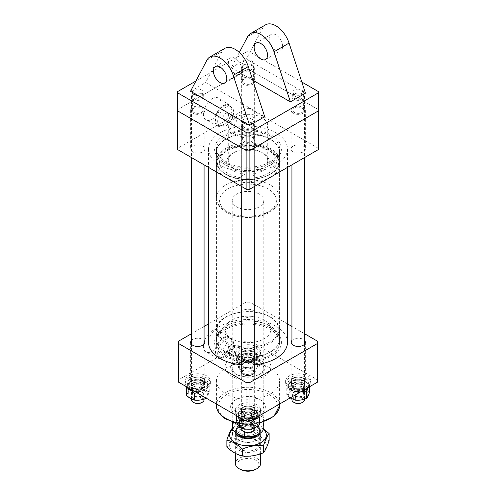 <?xml version="1.0" encoding="UTF-8"?>
<svg xmlns="http://www.w3.org/2000/svg" width="496" height="496" viewBox="0 0 496 496"><rect width="100%" height="100%" fill="white"/><g stroke="black" fill="none" stroke-linecap="round" stroke-linejoin="round"><path stroke-width="0.37" stroke-dasharray="2.48 1.86" d="M261.956 152.489L263.072 153.134A21.316 12.307 0 0 0 232.928 153.134A21.316 12.307 0 0 0 232.928 170.537A21.316 12.307 0 0 0 263.072 170.537A21.316 12.307 0 0 0 263.072 153.134L261.956 152.489A19.741 11.396 180 0 1 267.741 160.549A19.741 11.396 180 0 1 255.552 171.077A19.741 11.396 180 0 1 234.044 168.603A19.741 11.396 180 0 1 228.259 160.549A19.741 11.396 180 0 1 234.044 152.489A19.741 11.396 180 0 1 261.956 152.489M293.223 151.844A7.105 4.104 180 0 1 291.14 148.943A7.105 4.104 180 0 1 295.523 145.154A7.105 4.104 180 0 1 303.267 146.041A7.105 4.104 180 0 1 305.35 148.943A7.105 4.104 180 0 1 300.967 152.731A7.105 4.104 180 0 1 293.223 151.844M293.223 113.169A7.105 4.104 180 0 1 291.14 110.267A7.105 4.104 180 0 1 295.523 106.473A7.105 4.104 180 0 1 303.267 107.365A7.105 4.104 180 0 1 305.35 110.267A7.105 4.104 180 0 1 300.967 114.055A7.105 4.104 180 0 1 293.223 113.169M242.978 122.834A7.105 4.104 180 0 1 240.895 119.933A7.105 4.104 180 0 1 245.278 116.145A7.105 4.104 180 0 1 253.022 117.031A7.105 4.104 180 0 1 255.105 119.933A7.105 4.104 180 0 1 250.722 123.727A7.105 4.104 180 0 1 242.978 122.834M242.978 84.159A7.105 4.104 180 0 1 240.895 81.257A7.105 4.104 180 0 1 245.278 77.469A7.105 4.104 180 0 1 253.022 78.356A7.105 4.104 180 0 1 255.105 81.257A7.105 4.104 180 0 1 250.722 85.045A7.105 4.104 180 0 1 242.978 84.159M192.733 151.844A7.105 4.104 180 0 1 190.65 148.943A7.105 4.104 180 0 1 195.033 145.154A7.105 4.104 180 0 1 202.777 146.041A7.105 4.104 180 0 1 204.86 148.943A7.105 4.104 180 0 1 200.477 152.731A7.105 4.104 180 0 1 192.733 151.844M192.733 113.169A7.105 4.104 180 0 1 190.65 110.267A7.105 4.104 180 0 1 195.033 106.473A7.105 4.104 180 0 1 202.777 107.365A7.105 4.104 180 0 1 204.86 110.267A7.105 4.104 180 0 1 200.477 114.055A7.105 4.104 180 0 1 192.733 113.169M242.978 180.854A7.105 4.104 180 0 1 240.895 177.952A7.105 4.104 180 0 1 245.278 174.164A7.105 4.104 180 0 1 253.022 175.051A7.105 4.104 180 0 1 255.105 177.952A7.105 4.104 180 0 1 250.722 181.741A7.105 4.104 180 0 1 242.978 180.854M242.978 142.172A7.105 4.104 180 0 1 240.895 139.271A7.105 4.104 180 0 1 245.278 135.482A7.105 4.104 180 0 1 253.022 136.375A7.105 4.104 180 0 1 255.105 139.271A7.105 4.104 180 0 1 250.722 143.065A7.105 4.104 180 0 1 242.978 142.172M225.668 119.933A3.949 2.282 120 0 0 228.247 116.455A3.949 2.282 120 0 0 227.645 113.293A3.949 2.282 120 0 0 225.668 113.491A3.949 2.282 120 0 0 223.088 116.969A3.949 2.282 120 0 0 223.696 120.131A3.949 2.282 120 0 0 225.668 119.933M234.044 118.321L236.158 118.209L236.865 121.433L234.044 124.769L232.209 125.048L231.706 121.942L234.044 118.321M234.044 133.796A19.741 11.396 180 0 1 228.259 125.736A19.741 11.396 180 0 1 240.448 115.208A19.741 11.396 180 0 1 261.956 117.676A19.741 11.396 180 0 1 267.741 125.736A19.741 11.396 180 0 1 255.552 136.264A19.741 11.396 180 0 1 234.044 133.796M270.332 136.053A31.583 18.234 180 0 1 279.583 148.943A31.583 18.234 180 0 1 260.084 165.788A31.583 18.234 180 0 1 225.668 161.839A31.583 18.234 180 0 1 216.417 148.943A31.583 18.234 180 0 1 235.916 132.097A31.583 18.234 180 0 1 270.332 136.053M212.269 98.723A12.561 7.248 -60 0 1 218.68 98.177A12.561 7.248 -60 0 1 220.441 108.283A12.561 7.248 -60 0 1 212.269 119.232A12.561 7.248 -60 0 1 206.125 119.927A12.561 7.248 -60 0 1 204.03 109.907A12.561 7.248 -60 0 1 212.269 98.723M223.436 105.555A12.084 6.975 -60 0 1 229.605 105.034A12.084 6.975 -60 0 1 231.297 114.756A12.084 6.975 -60 0 1 223.436 125.29A12.084 6.975 -60 0 1 217.521 125.959A12.084 6.975 -60 0 1 215.506 116.318A12.084 6.975 -60 0 1 223.436 105.555M223.436 106.218A11.272 6.51 -60 0 1 229.071 105.66A11.272 6.51 -60 0 1 230.801 114.694A11.272 6.51 -60 0 1 223.436 124.626A11.272 6.51 -60 0 1 217.8 125.184A11.272 6.51 -60 0 1 216.076 116.151A11.272 6.51 -60 0 1 223.436 106.218M225.668 107.508A11.272 6.51 -60 0 1 231.303 106.95A11.272 6.51 -60 0 1 233.033 115.983A11.272 6.51 -60 0 1 225.668 125.916A11.272 6.51 -60 0 1 220.032 126.474A11.272 6.51 -60 0 1 218.308 117.44A11.272 6.51 -60 0 1 225.668 107.508M177.655 149.587L177.655 91.568M318.345 91.568L318.345 110.912L318.345 109.622L249.116 69.651L246.884 69.651L246.884 108.333L177.655 148.298M246.884 108.333L249.116 108.333L249.116 51.603L246.884 51.603L195.932 81.022M246.884 51.603L246.884 69.651L249.116 69.651L318.345 109.622L318.345 148.298L249.116 108.333M318.345 148.298L318.345 149.587M246.884 69.651L177.655 109.622L246.884 69.651M226.405 163.668A33.424 19.294 180 0 1 216.448 155.304A33.424 19.294 180 0 1 229.071 133.04A33.424 19.294 180 0 1 269.595 134.218A33.424 19.294 180 0 1 279.552 155.304A33.424 19.294 180 0 1 226.405 163.668M269.595 327.608A33.424 19.294 0 0 0 216.448 335.972A33.424 19.294 0 0 0 226.405 357.064A33.424 19.294 0 0 0 266.929 358.236A33.424 19.294 0 0 0 279.552 335.972A33.424 19.294 0 0 0 269.595 327.608M222.493 166.34A39.475 22.791 0 0 0 264.604 169.62A39.475 22.791 0 0 0 287.475 148.943A39.475 22.791 0 0 0 273.507 131.545A39.475 22.791 0 0 0 231.396 128.266A39.475 22.791 0 0 0 208.525 148.943A39.475 22.791 0 0 0 222.493 166.34M241.682 364.833A39.475 22.791 0 0 0 254.318 364.833M287.475 342.339A39.475 22.791 0 0 0 273.507 324.942A39.475 22.791 0 0 0 231.396 321.662A39.475 22.791 0 0 0 208.525 342.339M236.834 374.567L235.718 373.922A17.372 10.025 180 0 1 235.718 359.743A17.372 10.025 180 0 1 260.282 359.743A17.372 10.025 180 0 1 260.282 373.922A17.372 10.025 180 0 1 235.718 373.922L236.834 374.567A15.791 9.114 0 0 0 259.166 374.567A15.791 9.114 0 0 0 263.791 368.125A15.791 9.114 0 0 0 259.166 361.677A15.791 9.114 0 0 0 241.955 359.699A15.791 9.114 0 0 0 232.209 368.125A15.791 9.114 0 0 0 236.834 374.567M259.166 399.063L260.282 399.708A17.372 10.025 0 0 0 235.718 399.708A17.372 10.025 0 0 0 235.718 413.893A17.372 10.025 0 0 0 260.282 413.893A17.372 10.025 0 0 0 260.282 399.708L259.166 399.063A15.791 9.114 180 0 1 263.791 405.511A15.791 9.114 180 0 1 254.045 413.937A15.791 9.114 180 0 1 236.834 411.959A15.791 9.114 180 0 1 232.209 405.511A15.791 9.114 180 0 1 236.834 399.063A15.791 9.114 180 0 1 259.166 399.063M225.668 352.005A3.949 2.282 120 0 0 228.247 348.527A3.949 2.282 120 0 0 227.645 345.365A3.949 2.282 120 0 0 225.668 345.557A3.949 2.282 120 0 0 223.088 349.041A3.949 2.282 120 0 0 223.696 352.203A3.949 2.282 120 0 0 225.668 352.005M231.812 349.103L233.907 348.979L234.596 352.191L231.812 355.551L229.958 355.818L229.437 352.706L231.812 349.103M264.188 320.094A22.897 13.218 0 0 0 239.239 317.229A22.897 13.218 0 0 0 225.103 329.443A22.897 13.218 0 0 0 231.812 338.793A22.897 13.218 0 0 0 256.761 341.657A22.897 13.218 0 0 0 270.897 329.443A22.897 13.218 0 0 0 264.188 320.094M264.188 357.486A22.897 13.218 0 0 0 239.239 354.621A22.897 13.218 0 0 0 225.103 366.835A22.897 13.218 0 0 0 231.812 376.179A22.897 13.218 0 0 0 256.761 379.043A22.897 13.218 0 0 0 270.897 366.835A22.897 13.218 0 0 0 264.188 357.486M225.668 355.229A31.583 18.234 0 0 0 260.084 359.178A31.583 18.234 0 0 0 279.583 342.339A31.583 18.234 0 0 0 270.332 329.443A31.583 18.234 0 0 0 235.916 325.494A31.583 18.234 0 0 0 216.417 342.339A31.583 18.234 0 0 0 225.668 355.229M270.332 368.125A31.583 18.234 180 0 1 279.583 381.015A31.583 18.234 180 0 1 260.084 397.86A31.583 18.234 180 0 1 225.668 393.905A31.583 18.234 180 0 1 216.417 381.015A31.583 18.234 180 0 1 235.916 364.169A31.583 18.234 180 0 1 270.332 368.125M293.223 383.916A7.105 4.104 180 0 1 291.14 381.015A7.105 4.104 180 0 1 295.523 377.227A7.105 4.104 180 0 1 303.267 378.113A7.105 4.104 180 0 1 305.35 381.015A7.105 4.104 180 0 1 300.967 384.803A7.105 4.104 180 0 1 293.223 383.916M291.927 340.454A7.105 4.104 180 0 1 303.267 339.438A7.105 4.104 180 0 1 304.563 340.454M242.978 354.907A7.105 4.104 180 0 1 240.895 352.005A7.105 4.104 180 0 1 245.278 348.217A7.105 4.104 180 0 1 253.022 349.103A7.105 4.104 180 0 1 255.105 352.005A7.105 4.104 180 0 1 250.722 355.799A7.105 4.104 180 0 1 242.978 354.907M242.978 316.231A7.105 4.104 180 0 1 240.895 313.329A7.105 4.104 180 0 1 245.278 309.535A7.105 4.104 180 0 1 253.022 310.428A7.105 4.104 180 0 1 255.105 313.329A7.105 4.104 180 0 1 250.722 317.118A7.105 4.104 180 0 1 242.978 316.231M192.733 383.916A7.105 4.104 180 0 1 190.65 381.015A7.105 4.104 180 0 1 195.033 377.227A7.105 4.104 180 0 1 202.777 378.113A7.105 4.104 180 0 1 204.86 381.015A7.105 4.104 180 0 1 200.477 384.803A7.105 4.104 180 0 1 192.733 383.916M191.437 340.454A7.105 4.104 180 0 1 202.777 339.438A7.105 4.104 180 0 1 204.073 340.454M242.978 412.926A7.105 4.104 180 0 1 240.895 410.025A7.105 4.104 180 0 1 245.278 406.23A7.105 4.104 180 0 1 253.022 407.123A7.105 4.104 180 0 1 255.105 410.025A7.105 4.104 180 0 1 250.722 413.813A7.105 4.104 180 0 1 242.978 412.926M241.682 369.464A7.105 4.104 180 0 1 253.022 368.441A7.105 4.104 180 0 1 254.318 369.464M212.269 330.795A12.561 7.248 -60 0 1 218.68 330.249A12.561 7.248 -60 0 1 220.441 340.355A12.561 7.248 -60 0 1 212.269 351.298A12.561 7.248 -60 0 1 206.125 351.999A12.561 7.248 -60 0 1 204.03 341.98A12.561 7.248 -60 0 1 212.269 330.795M223.436 337.627A12.084 6.975 -60 0 1 229.605 337.106A12.084 6.975 -60 0 1 231.297 346.828A12.084 6.975 -60 0 1 223.436 357.362A12.084 6.975 -60 0 1 217.521 358.031A12.084 6.975 -60 0 1 215.506 348.39A12.084 6.975 -60 0 1 223.436 337.627M223.436 338.291A11.272 6.51 -60 0 1 229.071 337.733A11.272 6.51 -60 0 1 230.801 346.766A11.272 6.51 -60 0 1 223.436 356.698A11.272 6.51 -60 0 1 217.8 357.256A11.272 6.51 -60 0 1 216.076 348.223A11.272 6.51 -60 0 1 223.436 338.291M225.668 339.58A11.272 6.51 -60 0 1 231.303 339.022A11.272 6.51 -60 0 1 233.033 348.056A11.272 6.51 -60 0 1 225.668 357.988A11.272 6.51 -60 0 1 220.032 358.546A11.272 6.51 -60 0 1 218.308 349.513A11.272 6.51 -60 0 1 225.668 339.58M304.563 333.734L291.927 326.442M287.475 323.869L250.009 302.238A69.477 40.114 0 0 0 245.991 302.238L208.525 323.869M204.073 326.442L191.437 333.734M317.477 381.015A69.477 40.114 180 0 0 317.446 379.855L250.009 340.919A69.477 40.114 180 0 0 245.991 340.919L178.554 379.855A69.477 40.114 180 0 0 178.523 381.015M317.446 379.855L317.446 341.174M250.009 302.238L250.009 340.919M245.991 340.919L245.991 302.238M178.554 341.174L178.554 379.855M240.182 469.334A11.055 6.38 180 0 1 240.182 460.307A11.055 6.38 180 0 1 255.818 460.307A11.055 6.38 180 0 1 255.818 469.334M260.629 463.531A12.629 7.291 -0 0 0 256.934 458.372A12.629 7.291 -0 0 0 243.164 456.791A12.629 7.291 -0 0 0 235.371 463.531M235.538 432.481A12.629 7.291 180 0 1 235.371 431.297A12.629 7.291 180 0 1 243.164 424.557A12.629 7.291 180 0 1 256.934 426.138A12.629 7.291 180 0 1 260.629 431.297A12.629 7.291 180 0 1 260.183 433.231M239.903 433.392A11.445 6.609 180 0 1 236.555 428.718A11.445 6.609 180 0 1 243.617 422.611A11.445 6.609 180 0 1 256.097 424.043A11.445 6.609 180 0 1 259.445 428.718A11.445 6.609 180 0 1 252.383 434.825A11.445 6.609 180 0 1 239.903 433.392M237.156 433.417A11.445 6.609 180 0 1 236.555 431.297A11.445 6.609 180 0 1 243.617 425.19A11.445 6.609 180 0 1 256.097 426.622A11.445 6.609 180 0 1 259.445 431.297A11.445 6.609 180 0 1 257.926 434.589M232.63 421.78L233.678 422.381L232.63 422.053M259.166 194.066A15.791 9.114 -0 0 0 241.955 192.095A15.791 9.114 -0 0 0 232.209 200.514A15.791 9.114 -0 0 0 236.834 206.962A15.791 9.114 -0 0 0 254.045 208.94A15.791 9.114 -0 0 0 263.791 200.514A15.791 9.114 -0 0 0 259.166 194.066M235.209 432.289A14.21 8.203 180 0 1 237.95 422.914A14.21 8.203 180 0 1 254.188 421.333L251.608 418.556L251.608 410.818C254.516 409.95 257.04 410.111 259.166 411.314C261.268 412.554 262.669 414.656 263.37 417.607L263.37 425.345L260.791 425.146A14.21 8.203 180 0 1 258.05 434.521M251.608 418.556A15.791 9.114 -0 0 0 234.397 422.797A15.791 9.114 -0 0 0 232.209 427.428M244.392 428.569L238.161 424.973L244.392 428.569L244.392 431.78M263.791 427.428A15.791 9.114 -0 0 0 263.37 425.345M254.188 421.333L260.791 425.146M263.37 417.607L251.608 410.818M235.817 437.05A12.611 7.285 180 0 1 244.733 428.129A12.611 7.285 180 0 1 260.183 433.281A12.611 7.285 180 0 1 251.267 442.196A12.611 7.285 180 0 1 235.817 437.05M258.962 434.062A11.352 6.553 0 0 0 246.518 429.263A11.352 6.553 0 0 0 236.648 435.761A11.352 6.553 0 0 0 237.038 437.453A11.352 6.553 0 0 0 249.482 442.258A11.352 6.553 0 0 0 259.352 435.761A11.352 6.553 0 0 0 258.962 434.062M259.668 443.672A12.078 6.975 0 0 0 259.03 442.63A12.078 6.975 0 0 0 248 438.507A12.078 6.975 0 0 0 236.97 442.63A12.078 6.975 0 0 0 236.332 447.287A12.078 6.975 0 0 0 251.125 452.216A12.078 6.975 0 0 0 259.668 443.672M237.038 446.146A11.352 6.553 180 0 1 236.648 444.447A11.352 6.553 180 0 1 237.64 441.775A11.352 6.553 180 0 1 248 437.894A11.352 6.553 180 0 1 258.36 441.775A11.352 6.553 180 0 1 258.962 442.754A11.352 6.553 180 0 1 259.352 444.447A11.352 6.553 180 0 1 249.482 450.945A11.352 6.553 180 0 1 237.038 446.146M265.732 442.736A18.358 10.596 180 0 1 252.749 455.719A18.358 10.596 180 0 1 230.268 448.223A18.358 10.596 180 0 1 243.251 435.24A18.358 10.596 180 0 1 265.732 442.736M226.864 447.088C228.749 444.844 230.634 440.777 232.531 434.887C239.556 435.612 246.599 434.527 253.661 431.619L253.661 424.626C246.599 423.9 239.556 424.991 232.531 427.893L232.271 428.222M232.531 434.887L232.531 427.893M263.537 429.059L253.661 424.626M253.661 431.619C258.807 436.399 263.965 439.382 269.136 440.547M232.587 429.412A18.358 10.596 180 0 1 263.413 429.412M253.338 66.253A5.524 3.193 0 0 0 251.906 64.815A5.524 3.193 0 0 0 244.094 64.815A5.524 3.193 0 0 0 242.662 67.896A5.524 3.193 0 0 0 249.42 70.159A5.524 3.193 0 0 0 253.338 66.253M241.899 68.659A6.318 3.646 180 0 1 241.682 67.716A6.318 3.646 180 0 1 243.536 65.137A6.318 3.646 180 0 1 252.464 65.137A6.318 3.646 180 0 1 254.101 66.78A6.318 3.646 180 0 1 254.318 67.716A6.318 3.646 180 0 1 248.818 71.337A6.318 3.646 180 0 1 241.899 68.659M242.662 372.167A5.524 3.193 180 0 1 246.58 368.261A5.524 3.193 180 0 1 253.338 370.524A5.524 3.193 180 0 1 251.906 373.6A5.524 3.193 180 0 1 244.094 373.6A5.524 3.193 180 0 1 242.662 372.167M254.101 369.762A6.318 3.646 0 0 0 247.182 367.083A6.318 3.646 0 0 0 241.682 370.698A6.318 3.646 0 0 0 241.899 371.64A6.318 3.646 0 0 0 243.536 373.277A6.318 3.646 0 0 0 252.464 373.277A6.318 3.646 0 0 0 254.318 370.698A6.318 3.646 0 0 0 254.101 369.762M254.2 350.647A6.634 3.832 0 0 0 246.803 348.242A6.634 3.832 0 0 0 241.366 352.005A6.634 3.832 0 0 0 241.8 353.363A6.634 3.832 0 0 0 249.197 355.775A6.634 3.832 0 0 0 254.634 352.005A6.634 3.832 0 0 0 254.2 350.647M254.2 352.712A6.634 3.832 0 0 0 246.803 350.3A6.634 3.832 0 0 0 241.366 354.07A6.634 3.832 0 0 0 241.8 355.427A6.634 3.832 0 0 0 249.197 357.833A6.634 3.832 0 0 0 254.634 354.07A6.634 3.832 0 0 0 254.2 352.712M236.189 356.655A12.629 7.291 0 0 0 250.275 361.243A12.629 7.291 0 0 0 260.629 354.07A12.629 7.291 0 0 0 259.811 351.484A12.629 7.291 0 0 0 245.725 346.896A12.629 7.291 0 0 0 235.371 354.07A12.629 7.291 0 0 0 236.189 356.655M236.189 354.59A12.629 7.291 0 0 0 250.275 359.178A12.629 7.291 0 0 0 260.629 352.005A12.629 7.291 0 0 0 259.811 349.42A12.629 7.291 0 0 0 245.725 344.832A12.629 7.291 0 0 0 235.371 352.005A12.629 7.291 0 0 0 236.189 354.59M255.056 358.298L256.308 360.164A10.168 5.871 0 0 0 258.168 356.779L258.168 354.07A10.168 5.871 0 0 1 255.056 358.298L252.755 356.922A6.851 3.956 0 0 0 254.851 354.07A6.851 3.956 0 0 0 252.935 351.323A6.851 3.956 0 0 0 245.439 350.399A6.851 3.956 0 0 0 241.149 354.07A6.851 3.956 0 0 0 243.065 356.816A6.851 3.956 0 0 0 251.187 357.573L252.755 359.625A6.851 3.956 0 0 1 243.065 359.519A6.851 3.956 0 0 1 241.149 356.779L241.149 354.07M256.308 360.164L253.946 358.744A6.851 3.956 0 0 0 254.851 356.779A6.851 3.956 0 0 0 252.935 354.032A6.851 3.956 0 0 0 245.439 353.109A6.851 3.956 0 0 0 241.149 356.779M258.168 356.779A10.168 5.871 0 0 0 255.322 352.706A10.168 5.871 0 0 0 244.199 351.329A10.168 5.871 0 0 0 237.832 356.779A10.168 5.871 0 0 0 240.678 360.852A10.168 5.871 0 0 0 255.056 361.007L253.549 358.986L251.187 357.573M258.168 354.07A10.168 5.871 0 0 0 255.322 349.996A10.168 5.871 0 0 0 244.199 348.626A10.168 5.871 0 0 0 237.832 354.07A10.168 5.871 0 0 0 240.678 358.143A10.168 5.871 0 0 0 253.549 358.986M255.056 361.007L252.755 359.625M252.755 356.922L253.946 358.744M243.536 359.358A6.318 3.646 180 0 1 243.536 354.2A6.318 3.646 180 0 1 252.464 354.2A6.318 3.646 180 0 1 252.464 359.358A6.318 3.646 180 0 1 243.536 359.358M251.714 355.136A5.245 3.032 0 0 0 245.991 354.479A5.245 3.032 0 0 0 242.755 357.281A5.245 3.032 0 0 0 244.286 359.42A5.245 3.032 0 0 0 250.009 360.077A5.245 3.032 0 0 0 253.245 357.281A5.245 3.032 0 0 0 251.714 355.136M252.148 363.153A5.865 3.385 0 0 0 242.643 364.163A5.865 3.385 0 0 0 243.852 367.939A5.865 3.385 0 0 0 251.323 368.33A5.865 3.385 0 0 0 253.357 364.163A5.865 3.385 0 0 0 252.148 363.153M244.286 366.817A5.245 3.032 180 0 1 242.755 364.672A5.245 3.032 180 0 1 243.207 363.432A5.245 3.032 180 0 1 251.714 362.526A5.245 3.032 180 0 1 252.793 363.432A5.245 3.032 180 0 1 253.245 364.672A5.245 3.032 180 0 1 250.009 367.468A5.245 3.032 180 0 1 244.286 366.817M254.839 352.83A9.672 5.586 180 0 1 254.839 360.722A9.672 5.586 180 0 1 241.161 360.722A9.672 5.586 180 0 1 241.161 352.83A9.672 5.586 180 0 1 254.839 352.83M239.618 362.644C243.424 362.247 247.244 362.836 251.069 364.411C253.853 361.82 256.649 360.208 259.445 359.575C258.428 356.395 257.405 354.194 256.382 352.966C252.576 351.391 248.756 350.802 244.931 351.193C242.129 351.831 239.339 353.443 236.555 356.035C237.572 357.25 238.595 359.451 239.618 362.644L239.618 369.353C238.601 368.137 237.578 365.936 236.555 362.743L236.555 356.035M254.839 361.596A9.672 5.586 180 0 1 254.839 369.495A9.672 5.586 180 0 1 241.161 369.495A9.672 5.586 180 0 1 241.161 361.596A9.672 5.586 180 0 1 254.839 361.596M236.555 362.743C239.339 362.117 242.129 360.505 244.931 357.907C248.738 359.476 252.557 360.071 256.382 359.681C257.399 362.861 258.422 365.062 259.445 366.29C256.649 368.888 253.853 370.5 251.069 371.126C247.262 371.523 243.443 370.927 239.618 369.353M244.931 357.907L244.931 351.193M256.382 359.681L256.382 352.966M259.445 366.29L259.445 359.575M251.069 371.126L251.069 364.411M235.16 58.373A9.474 5.468 -120 0 0 230.423 57.902A9.474 5.468 -120 0 0 228.972 65.491A9.474 5.468 -120 0 0 235.16 73.842A9.474 5.468 -120 0 0 239.897 74.313A9.474 5.468 -120 0 0 241.347 66.718A9.474 5.468 -120 0 0 235.16 58.373M224.899 48.329A20.528 11.854 -120 0 0 222.003 51.429L205.604 82.565L264.715 116.69M247.783 124.322A5.369 3.1 0 0 0 253.369 121.222A5.369 3.1 0 0 0 251.794 119.034A5.369 3.1 0 0 0 245.948 118.358A5.369 3.1 0 0 0 242.631 121.222A5.369 3.1 0 0 0 242.637 121.346M244.206 141.465A5.369 3.1 180 0 1 242.631 139.271A5.369 3.1 180 0 1 245.948 136.412A5.369 3.1 180 0 1 251.794 137.082A5.369 3.1 180 0 1 253.369 139.271A5.369 3.1 180 0 1 250.052 142.135A5.369 3.1 180 0 1 244.206 141.465M239.332 52.464L231.285 67.741L246.363 59.036L253.363 63.079A5.369 3.1 0 0 0 251.794 61.014A5.369 3.1 0 0 0 248.217 60.109A5.369 3.1 0 0 0 242.631 63.209A5.369 3.1 0 0 0 244.206 65.398A5.369 3.1 0 0 0 250.052 66.067A5.369 3.1 0 0 0 253.369 63.209A5.369 3.1 0 0 0 253.363 63.079L298.462 89.119A5.369 3.1 0 0 0 292.876 92.213A5.369 3.1 0 0 0 294.45 94.407A5.369 3.1 0 0 0 300.297 95.077A5.369 3.1 0 0 0 303.614 92.213A5.369 3.1 0 0 0 303.608 92.089A5.369 3.1 0 0 0 302.039 90.024A5.369 3.1 0 0 0 298.462 89.119L305.468 93.161M294.45 112.456A5.369 3.1 180 0 1 292.876 110.267A5.369 3.1 180 0 1 296.193 107.403A5.369 3.1 180 0 1 302.039 108.072A5.369 3.1 180 0 1 303.614 110.267A5.369 3.1 180 0 1 300.297 113.131A5.369 3.1 180 0 1 294.45 112.456M244.206 83.446A5.369 3.1 180 0 1 242.631 81.257A5.369 3.1 180 0 1 245.948 78.393A5.369 3.1 180 0 1 251.794 79.062A5.369 3.1 180 0 1 253.369 81.257A5.369 3.1 180 0 1 250.052 84.122A5.369 3.1 180 0 1 244.206 83.446M197.538 95.313A5.369 3.1 0 0 0 203.124 92.213A5.369 3.1 0 0 0 201.55 90.024A5.369 3.1 0 0 0 195.703 89.348A5.369 3.1 0 0 0 192.386 92.213A5.369 3.1 0 0 0 192.392 92.343M193.961 112.456A5.369 3.1 180 0 1 192.386 110.267A5.369 3.1 180 0 1 195.703 107.403A5.369 3.1 180 0 1 201.55 108.072A5.369 3.1 180 0 1 203.124 110.267A5.369 3.1 180 0 1 199.807 113.131A5.369 3.1 180 0 1 193.961 112.456M275.912 34.844A9.474 5.468 -120 0 0 271.176 34.373A9.474 5.468 -120 0 0 269.725 41.962A9.474 5.468 -120 0 0 275.912 50.313A9.474 5.468 -120 0 0 280.649 50.784A9.474 5.468 -120 0 0 282.1 43.189A9.474 5.468 -120 0 0 275.912 34.844M265.651 24.8A20.528 11.854 -120 0 0 262.756 27.9L246.363 59.036M301.822 82.032L249.116 51.603M231.285 67.741L252.737 80.123M190.532 91.27L205.604 82.565M299.665 99.169A5.524 3.193 0 0 0 303.583 96.912A5.524 3.193 0 0 0 302.151 93.825A5.524 3.193 0 0 0 296.825 93A5.524 3.193 0 0 0 294.339 93.825A5.524 3.193 0 0 0 293.458 97.675A5.524 3.193 0 0 0 299.665 99.169M296.62 93.205A6.318 3.646 180 0 1 302.709 94.147A6.318 3.646 180 0 1 304.563 96.726A6.318 3.646 180 0 1 299.869 100.254A6.318 3.646 180 0 1 291.927 96.726A6.318 3.646 180 0 1 293.781 94.147A6.318 3.646 180 0 1 296.62 93.205M294.339 402.609A5.524 3.193 180 0 1 292.907 399.528A5.524 3.193 180 0 1 296.825 397.271A5.524 3.193 180 0 1 303.031 398.759A5.524 3.193 180 0 1 302.151 402.609M304.563 399.708A6.318 3.646 0 0 0 296.62 396.186A6.318 3.646 0 0 0 291.927 399.708M242.662 125.91A5.524 3.193 0 0 0 249.42 128.173A5.524 3.193 0 0 0 253.338 124.273A5.524 3.193 0 0 0 251.906 122.834A5.524 3.193 0 0 0 244.094 122.834A5.524 3.193 0 0 0 242.662 125.91M254.101 124.8A6.318 3.646 180 0 1 254.318 125.736A6.318 3.646 180 0 1 248.818 129.351A6.318 3.646 180 0 1 241.899 126.672A6.318 3.646 180 0 1 241.682 125.736A6.318 3.646 180 0 1 243.536 123.157A6.318 3.646 180 0 1 252.464 123.157A6.318 3.646 180 0 1 254.101 124.8M244.094 431.619A5.524 3.193 180 0 1 242.662 430.181A5.524 3.193 180 0 1 246.58 426.281A5.524 3.193 180 0 1 253.338 428.544A5.524 3.193 180 0 1 251.906 431.619M254.318 428.718A6.318 3.646 0 0 0 254.101 427.781A6.318 3.646 0 0 0 247.182 425.103A6.318 3.646 0 0 0 241.682 428.718M196.335 93A5.524 3.193 0 0 0 193.849 93.825A5.524 3.193 0 0 0 192.969 97.675A5.524 3.193 0 0 0 199.175 99.169A5.524 3.193 0 0 0 203.093 96.912A5.524 3.193 0 0 0 201.661 93.825A5.524 3.193 0 0 0 196.335 93M199.38 100.254A6.318 3.646 180 0 1 191.437 96.726A6.318 3.646 180 0 1 193.291 94.147A6.318 3.646 180 0 1 196.131 93.205A6.318 3.646 180 0 1 202.219 94.147A6.318 3.646 180 0 1 204.073 96.726A6.318 3.646 180 0 1 199.38 100.254M193.849 402.609A5.524 3.193 180 0 1 192.417 399.528A5.524 3.193 180 0 1 196.335 397.271A5.524 3.193 180 0 1 202.542 398.759A5.524 3.193 180 0 1 201.661 402.609M204.073 399.708A6.318 3.646 0 0 0 196.131 396.186A6.318 3.646 0 0 0 191.437 399.708M300.595 384.598A6.634 3.832 0 0 0 304.879 381.015A6.634 3.832 0 0 0 295.895 377.431A6.634 3.832 0 0 0 291.611 381.015A6.634 3.832 0 0 0 300.595 384.598M300.595 386.657A6.634 3.832 0 0 0 304.879 383.079A6.634 3.832 0 0 0 295.895 379.496A6.634 3.832 0 0 0 291.611 383.079A6.634 3.832 0 0 0 300.595 386.657M308.475 387.357A12.629 7.291 0 0 0 310.874 383.079A12.629 7.291 0 0 0 293.768 376.259A12.629 7.291 0 0 0 285.615 383.079A12.629 7.291 0 0 0 302.721 389.899A12.629 7.291 0 0 0 305.66 388.982M293.768 374.195A12.629 7.291 0 0 0 285.615 381.015A12.629 7.291 0 0 0 302.721 387.835A12.629 7.291 0 0 0 310.874 381.015A12.629 7.291 0 0 0 293.768 374.195M241.8 411.382A6.634 3.832 0 0 0 249.197 413.788A6.634 3.832 0 0 0 254.634 410.025A6.634 3.832 0 0 0 254.2 408.667A6.634 3.832 0 0 0 246.803 406.255A6.634 3.832 0 0 0 241.366 410.025A6.634 3.832 0 0 0 241.8 411.382M241.8 413.441A6.634 3.832 0 0 0 249.197 415.853A6.634 3.832 0 0 0 254.634 412.089A6.634 3.832 0 0 0 254.2 410.731A6.634 3.832 0 0 0 246.803 408.32A6.634 3.832 0 0 0 241.366 412.089A6.634 3.832 0 0 0 241.8 413.441M258.23 416.367A12.629 7.291 0 0 0 260.629 412.089A12.629 7.291 0 0 0 259.811 409.504A12.629 7.291 0 0 0 245.725 404.91A12.629 7.291 0 0 0 235.371 412.089A12.629 7.291 0 0 0 236.189 414.668A12.629 7.291 0 0 0 237.77 416.367M259.811 407.439A12.629 7.291 0 0 0 245.725 402.851A12.629 7.291 0 0 0 235.371 410.025A12.629 7.291 0 0 0 236.189 412.61A12.629 7.291 0 0 0 250.275 417.198A12.629 7.291 0 0 0 260.629 410.025A12.629 7.291 0 0 0 259.811 407.439M240.585 417.992A12.629 7.291 0 0 0 255.415 417.992M195.405 377.431A6.634 3.832 0 0 0 191.121 381.015A6.634 3.832 0 0 0 200.105 384.598A6.634 3.832 0 0 0 204.389 381.015A6.634 3.832 0 0 0 195.405 377.431M195.405 379.496A6.634 3.832 0 0 0 191.121 383.079A6.634 3.832 0 0 0 200.105 386.657A6.634 3.832 0 0 0 204.389 383.079A6.634 3.832 0 0 0 195.405 379.496M190.34 388.982A12.629 7.291 0 0 0 202.232 389.899A12.629 7.291 0 0 0 210.385 383.079A12.629 7.291 0 0 0 193.279 376.259A12.629 7.291 0 0 0 185.126 383.079A12.629 7.291 0 0 0 187.525 387.357M202.232 387.835A12.629 7.291 0 0 0 210.385 381.015A12.629 7.291 0 0 0 193.279 374.195A12.629 7.291 0 0 0 185.126 381.015A12.629 7.291 0 0 0 202.232 387.835M293.781 383.21A6.318 3.646 180 0 1 302.709 383.21A6.318 3.646 180 0 1 302.709 388.362A6.318 3.646 180 0 1 293.781 388.362A6.318 3.646 180 0 1 293.781 383.21M301.959 388.43A5.245 3.032 0 0 0 303.49 386.291A5.245 3.032 0 0 0 300.254 383.489A5.245 3.032 0 0 0 294.531 384.146A5.245 3.032 0 0 0 293 386.291A5.245 3.032 0 0 0 296.236 389.087A5.245 3.032 0 0 0 301.959 388.43M302.393 396.949A5.865 3.385 0 0 0 303.595 393.173A5.865 3.385 0 0 0 294.097 392.156A5.865 3.385 0 0 0 292.888 393.173A5.865 3.385 0 0 0 294.922 397.339A5.865 3.385 0 0 0 302.393 396.949M294.531 391.536A5.245 3.032 180 0 1 303.037 392.441A5.245 3.032 180 0 1 303.49 393.681A5.245 3.032 180 0 1 301.959 395.82A5.245 3.032 180 0 1 296.236 396.478A5.245 3.032 180 0 1 293 393.681A5.245 3.032 180 0 1 293.452 392.441A5.245 3.032 180 0 1 294.531 391.536M305.083 389.732A9.672 5.586 180 0 1 291.406 389.732A9.672 5.586 180 0 1 291.406 381.839A9.672 5.586 180 0 1 305.083 381.839A9.672 5.586 180 0 1 305.083 389.732M290.141 397.941L286.8 395.293C287.816 394.084 288.839 391.877 289.862 388.684C293.669 389.081 297.488 388.492 301.314 386.917L301.314 380.203C297.507 379.812 293.688 380.401 289.862 381.976C288.846 383.191 287.823 385.392 286.8 388.585C289.583 389.211 292.373 390.823 295.176 393.421L300.762 391.809M305.083 398.499A9.672 5.586 180 0 1 291.406 398.499A9.672 5.586 180 0 1 291.406 390.606A9.672 5.586 180 0 1 305.083 390.606A9.672 5.586 180 0 1 305.083 398.499M289.862 388.684L289.862 381.976M309.69 386.651L309.69 385.045C306.888 382.441 304.098 380.829 301.314 380.203M301.314 386.917C304.098 389.509 306.888 391.121 309.69 391.753M308.159 387.599L309.69 385.045M295.176 395.033L295.176 393.421M286.8 395.293L286.8 388.585M252.464 412.213A6.318 3.646 180 0 1 252.464 417.372A6.318 3.646 180 0 1 243.536 417.372A6.318 3.646 180 0 1 243.536 412.213A6.318 3.646 180 0 1 252.464 412.213M244.286 417.44A5.245 3.032 0 0 0 250.009 418.097A5.245 3.032 0 0 0 253.245 415.295A5.245 3.032 0 0 0 251.714 413.156A5.245 3.032 0 0 0 245.991 412.498A5.245 3.032 0 0 0 242.755 415.295A5.245 3.032 0 0 0 244.286 417.44M243.852 425.952A5.865 3.385 0 0 0 251.323 426.349A5.865 3.385 0 0 0 253.357 422.177A5.865 3.385 0 0 0 252.148 421.166A5.865 3.385 0 0 0 242.643 422.177A5.865 3.385 0 0 0 243.852 425.952M251.714 420.546A5.245 3.032 180 0 1 252.793 421.451A5.245 3.032 180 0 1 253.245 422.691A5.245 3.032 180 0 1 250.009 425.487A5.245 3.032 180 0 1 244.286 424.83A5.245 3.032 180 0 1 242.755 422.691A5.245 3.032 180 0 1 243.207 421.451A5.245 3.032 180 0 1 251.714 420.546M241.161 418.742A9.672 5.586 180 0 1 241.161 410.843A9.672 5.586 180 0 1 254.839 410.843A9.672 5.586 180 0 1 254.839 418.742A9.672 5.586 180 0 1 241.161 418.742M258.9 415.977L256.382 410.986C252.576 409.411 248.756 408.822 244.931 409.212C242.147 409.839 239.351 411.451 236.555 414.048L238.086 416.603M241.161 427.509A9.672 5.586 180 0 1 241.161 419.61A9.672 5.586 180 0 1 254.839 419.61A9.672 5.586 180 0 1 254.839 427.509A9.672 5.586 180 0 1 241.161 427.509M236.555 420.763C239.351 420.131 242.147 418.512 244.931 415.927C248.738 417.496 252.557 418.085 256.382 417.694C257.399 420.875 258.422 423.082 259.445 424.303M256.382 417.694L256.382 410.986M245.483 420.819L247.014 421.123M236.555 415.66L236.555 414.048M244.931 415.927L244.931 409.212M202.219 388.362A6.318 3.646 180 0 1 193.291 388.362A6.318 3.646 180 0 1 193.291 383.21A6.318 3.646 180 0 1 202.219 383.21A6.318 3.646 180 0 1 202.219 388.362M194.041 384.146A5.245 3.032 0 0 0 192.51 386.291A5.245 3.032 0 0 0 195.746 389.087A5.245 3.032 0 0 0 201.469 388.43A5.245 3.032 0 0 0 203 386.291A5.245 3.032 0 0 0 199.764 383.489A5.245 3.032 0 0 0 194.041 384.146M193.607 392.156A5.865 3.385 0 0 0 192.405 393.173A5.865 3.385 0 0 0 194.432 397.339A5.865 3.385 0 0 0 201.903 396.949A5.865 3.385 0 0 0 203.112 393.173A5.865 3.385 0 0 0 193.607 392.156M201.469 395.82A5.245 3.032 180 0 1 195.746 396.478A5.245 3.032 180 0 1 192.51 393.681A5.245 3.032 180 0 1 192.963 392.441A5.245 3.032 180 0 1 194.041 391.536A5.245 3.032 180 0 1 202.548 392.441A5.245 3.032 180 0 1 203 393.681A5.245 3.032 180 0 1 201.469 395.82M190.917 381.839A9.672 5.586 180 0 1 204.594 381.839A9.672 5.586 180 0 1 204.594 389.732A9.672 5.586 180 0 1 190.917 389.732A9.672 5.586 180 0 1 190.917 381.839M196.738 392.677L206.138 391.654C207.154 388.467 208.177 386.266 209.2 385.045C206.417 382.453 203.627 380.841 200.824 380.203C197.017 379.812 193.198 380.401 189.373 381.976L186.856 386.973M190.917 390.606A9.672 5.586 180 0 1 204.594 390.606A9.672 5.586 180 0 1 204.594 398.499A9.672 5.586 180 0 1 190.917 398.499A9.672 5.586 180 0 1 190.917 390.606M186.31 395.293C187.327 394.084 188.35 391.877 189.373 388.684C193.18 389.081 196.999 388.492 200.824 386.917C203.627 389.515 206.417 391.127 209.2 391.753C208.184 394.934 207.161 397.135 206.138 398.362M206.138 398.102L206.138 391.654M189.373 388.684L189.373 381.976M200.824 386.917L200.824 380.203M209.2 391.753L209.2 385.045M307.737 387.891A10.168 5.871 0 0 0 308.413 385.783L308.413 383.079A10.168 5.871 0 0 1 305.3 387.308A10.168 5.871 0 0 1 290.923 387.153L293.31 385.82A6.851 3.956 0 0 0 303 385.925A6.851 3.956 0 0 0 305.096 383.079A6.851 3.956 0 0 0 300.929 379.434A6.851 3.956 0 0 0 293.489 380.227A6.851 3.956 0 0 0 291.394 383.079A6.851 3.956 0 0 0 292.175 384.915L293.31 388.529A6.851 3.956 0 0 1 291.394 385.783L291.394 383.079M290.923 387.153L292.38 390.581L294.835 389.217A6.851 3.956 0 0 0 303 388.635A6.851 3.956 0 0 0 305.096 385.783A6.851 3.956 0 0 0 300.929 382.143A6.851 3.956 0 0 0 293.489 382.937A6.851 3.956 0 0 0 291.394 385.783M292.38 390.581A10.168 5.871 0 0 0 301.593 391.325M308.413 385.783A10.168 5.871 0 0 0 302.225 380.382A10.168 5.871 0 0 0 291.189 381.554A10.168 5.871 0 0 0 288.077 385.783A10.168 5.871 0 0 0 290.923 389.856L289.726 386.279L292.175 384.915M308.413 383.079A10.168 5.871 0 0 0 302.225 377.673A10.168 5.871 0 0 0 291.189 378.851A10.168 5.871 0 0 0 288.077 383.079A10.168 5.871 0 0 0 289.726 386.279M290.923 389.856L293.31 388.529M293.31 385.82L294.835 389.217M240.944 407.855L239.692 411.407A10.168 5.871 0 0 0 237.832 414.792L237.832 412.089A10.168 5.871 0 0 1 240.944 407.855L243.245 409.237A6.851 3.956 0 0 0 241.149 412.089A6.851 3.956 0 0 0 243.065 414.83A6.851 3.956 0 0 0 250.561 415.753A6.851 3.956 0 0 0 254.851 412.089A6.851 3.956 0 0 0 252.935 409.343A6.851 3.956 0 0 0 244.813 408.586L243.245 411.947A6.851 3.956 0 0 1 252.935 412.052A6.851 3.956 0 0 1 254.851 414.792L254.851 412.089M239.692 411.407L242.054 412.827A6.851 3.956 0 0 0 241.149 414.792A6.851 3.956 0 0 0 243.065 417.539A6.851 3.956 0 0 0 250.561 418.463A6.851 3.956 0 0 0 254.851 414.792M237.832 414.792A10.168 5.871 0 0 0 238.508 416.9M237.832 412.089A10.168 5.871 0 0 0 240.678 416.156A10.168 5.871 0 0 0 251.801 417.533A10.168 5.871 0 0 0 258.168 412.089A10.168 5.871 0 0 0 255.322 408.016A10.168 5.871 0 0 0 242.451 407.166L244.813 408.586M244.652 420.335A10.168 5.871 0 0 0 251.348 420.335M257.492 416.9A10.168 5.871 0 0 0 258.168 414.792A10.168 5.871 0 0 0 255.322 410.719A10.168 5.871 0 0 0 240.944 410.564L242.451 407.166M240.944 410.564L243.245 411.947M243.245 409.237L242.054 412.827M205.077 379.006L203.62 380.99A10.168 5.871 0 0 0 190.7 381.554A10.168 5.871 0 0 0 187.587 385.783L187.587 383.079A10.168 5.871 0 0 1 190.7 378.851A10.168 5.871 0 0 1 205.077 379.006L202.69 380.333A6.851 3.956 0 0 0 193 380.227A6.851 3.956 0 0 0 190.904 383.079A6.851 3.956 0 0 0 195.071 386.719A6.851 3.956 0 0 0 202.511 385.925A6.851 3.956 0 0 0 204.606 383.079A6.851 3.956 0 0 0 203.825 381.238L202.69 383.042A6.851 3.956 0 0 1 204.606 385.783L204.606 383.079M203.62 380.99L201.165 382.354A6.851 3.956 0 0 0 193 382.937A6.851 3.956 0 0 0 190.904 385.783A6.851 3.956 0 0 0 195.071 389.428A6.851 3.956 0 0 0 202.511 388.635A6.851 3.956 0 0 0 204.606 385.783M187.587 385.783A10.168 5.871 0 0 0 188.263 387.891M194.407 391.325A10.168 5.871 0 0 0 204.811 390.011A10.168 5.871 0 0 0 207.923 385.783A10.168 5.871 0 0 0 205.077 381.715L206.274 379.874L203.825 381.238M187.587 383.079A10.168 5.871 0 0 0 193.775 388.48A10.168 5.871 0 0 0 204.811 387.308A10.168 5.871 0 0 0 207.923 383.079A10.168 5.871 0 0 0 206.274 379.874M205.077 381.715L202.69 383.042M202.69 380.333L201.165 382.354M225.668 174.084A31.583 18.234 0 0 0 260.084 178.039A31.583 18.234 0 0 0 279.583 161.194A31.583 18.234 0 0 0 270.332 148.298A31.583 18.234 0 0 0 235.916 144.348A31.583 18.234 0 0 0 216.417 161.194A31.583 18.234 0 0 0 225.668 174.084M269.774 149.265A30.789 17.775 180 0 1 269.774 174.406A30.789 17.775 180 0 1 226.226 174.406A30.789 17.775 180 0 1 226.226 149.265A30.789 17.775 180 0 1 269.774 149.265M268.404 325.054A31.583 18.234 180 0 1 279.583 338.973A31.583 18.234 180 0 1 261.287 355.514A31.583 18.234 180 0 1 227.596 352.885A31.583 18.234 180 0 1 216.417 338.973A31.583 18.234 180 0 1 234.713 322.431A31.583 18.234 180 0 1 268.404 325.054M227.546 353.189A31.657 18.278 0 0 0 265.93 354.305A31.657 18.278 0 0 0 277.884 333.219A31.657 18.278 0 0 0 268.454 325.295A31.657 18.278 0 0 0 218.116 333.219A31.657 18.278 0 0 0 227.546 353.189M227.596 166.228A31.583 18.234 0 0 0 261.287 168.851A31.583 18.234 0 0 0 279.583 152.309A31.583 18.234 0 0 0 268.404 138.396A31.583 18.234 0 0 0 234.713 135.768A31.583 18.234 0 0 0 216.417 152.309A31.583 18.234 0 0 0 227.596 166.228M268.454 138.086A31.657 18.278 180 0 1 277.884 158.063A31.657 18.278 180 0 1 227.546 165.986A31.657 18.278 180 0 1 218.116 158.063A31.657 18.278 180 0 1 230.07 136.977A31.657 18.278 180 0 1 268.454 138.086M270.332 317.198A31.583 18.234 180 0 1 279.583 330.088A31.583 18.234 180 0 1 260.084 346.933A31.583 18.234 180 0 1 225.668 342.978A31.583 18.234 180 0 1 216.417 330.088A31.583 18.234 180 0 1 235.916 313.243A31.583 18.234 180 0 1 270.332 317.198M226.226 342.017A30.789 17.775 0 0 0 269.774 342.017A30.789 17.775 0 0 0 269.774 316.876A30.789 17.775 0 0 0 226.226 316.876A30.789 17.775 0 0 0 226.226 342.017M237.2 422.648A31.583 18.234 0 0 0 259.445 422.505M279.583 405.511A31.583 18.234 0 0 0 270.332 392.621A31.583 18.234 0 0 0 235.916 388.666A31.583 18.234 0 0 0 216.417 405.511M269.216 394.556A30.002 17.323 180 0 1 269.216 419.046A30.002 17.323 180 0 1 226.784 419.046A30.002 17.323 180 0 1 226.784 394.556A30.002 17.323 180 0 1 269.216 394.556M227.9 212.121A28.421 16.411 180 0 1 227.9 188.914A28.421 16.411 180 0 1 268.1 188.914A28.421 16.411 180 0 1 268.1 212.121A28.421 16.411 180 0 1 227.9 212.121M270.332 185.045A31.583 18.234 -0 0 0 235.916 181.09A31.583 18.234 -0 0 0 216.417 197.935A31.583 18.234 -0 0 0 225.668 210.831A31.583 18.234 -0 0 0 260.084 214.78A31.583 18.234 -0 0 0 279.583 197.935A31.583 18.234 -0 0 0 270.332 185.045M268.1 150.232A28.421 16.411 -0 0 0 227.9 150.232A28.421 16.411 -0 0 0 227.9 173.439A28.421 16.411 -0 0 0 268.1 173.439A28.421 16.411 -0 0 0 268.1 150.232M225.668 177.308A31.583 18.234 180 0 1 216.417 164.418A31.583 18.234 180 0 1 235.916 147.572A31.583 18.234 180 0 1 270.332 151.522A31.583 18.234 180 0 1 279.583 164.418A31.583 18.234 180 0 1 260.084 181.257A31.583 18.234 180 0 1 225.668 177.308M206.931 60.128L222.003 51.429M247.684 36.599L262.756 27.9M234.044 152.489L232.928 153.134M279.583 148.943L279.583 161.194C280.823 177.345 243.908 185.963 225.835 174.443C217.694 169.471 216.237 164.071 216.417 161.194L216.417 148.943M291.14 110.267L291.14 148.943M240.895 81.257L240.895 119.933M190.65 110.267L190.65 148.943M240.895 139.271L240.895 177.952M236.158 118.209L227.645 113.293M228.259 125.736L228.259 160.549M229.605 105.034L218.68 98.177M231.303 106.95L229.071 105.66M220.032 126.474L217.8 125.184M217.521 125.959L206.125 119.927M267.741 125.736L267.741 160.549M232.209 125.048L223.696 120.131M255.105 139.271L255.105 177.952M204.86 110.267L204.86 148.943M255.105 81.257L255.105 119.933M305.35 110.267L305.35 148.943M279.552 155.304L277.884 158.063L279.583 152.309L279.583 338.973L277.884 333.219L279.552 335.972M216.448 335.972L218.116 333.219L216.417 338.973L216.417 152.309L218.116 158.063L216.448 155.304M287.475 148.943L287.475 167.406M208.525 148.943L208.525 167.406M236.834 399.063L235.718 399.708M233.907 348.979L227.645 345.365M279.583 342.339L279.583 330.088C279.763 327.18 278.275 321.786 270.165 316.832C252.098 305.319 215.177 313.931 216.417 330.088L216.417 342.339M225.103 366.835L225.103 329.443M259.445 423.144L237.466 423.342M279.583 404.035L279.583 381.015M291.14 342.339L291.14 381.015M240.895 313.329L240.895 352.005M190.65 342.339L190.65 381.015M240.895 371.343L240.895 410.025M229.605 337.106L218.68 330.249M231.303 339.022L229.071 337.733M232.209 368.125L232.209 405.511M263.791 368.125L263.791 405.511M220.032 358.546L217.8 357.256M217.521 358.031L206.125 351.999M255.105 371.343L255.105 410.025M204.86 342.339L204.86 381.015M255.105 313.329L255.105 352.005M305.35 342.339L305.35 381.015M216.417 404.035L216.417 381.015M270.897 366.835L270.897 329.443M229.958 355.818L223.696 352.203M259.166 374.567L260.282 373.922M226.325 212.276C218.507 207.607 216.213 201.785 216.417 197.935L216.417 164.418C215.214 158.621 224.173 147.901 238.285 145.768C250.021 143.735 260.487 145.167 269.675 150.077C277.493 154.746 279.787 160.568 279.583 164.418L279.583 197.935C280.786 203.732 271.827 214.452 257.715 216.578C245.979 218.618 235.513 217.18 226.325 212.276M235.371 453.363L235.371 431.297M236.555 428.718L236.555 431.297M232.209 421.91L232.209 200.514M263.791 421.91L263.791 200.514M259.445 428.718L259.445 431.297M260.629 453.809L260.629 431.297M237.64 441.775L236.97 442.63M258.36 441.775L259.03 442.63M236.648 444.447L236.648 435.761M259.352 444.447L259.352 435.761M244.094 64.815L243.536 65.137M251.906 64.815L252.464 65.137M241.682 67.716L241.682 370.698M254.318 67.716L254.318 370.698M251.906 373.6L252.464 373.277M244.094 373.6L243.536 373.277M241.366 354.07L241.366 352.005M260.629 354.07L260.629 352.005M235.371 354.07L235.371 352.005M254.634 354.07L254.634 352.005M237.832 356.779L237.832 354.07M254.851 356.779L254.851 354.07M243.207 363.432L242.643 364.163M242.755 364.672L242.755 357.281M253.245 364.672L253.245 357.281M252.793 363.432L253.357 364.163M215.351 66.607L230.423 57.902M242.631 139.271L242.631 121.222M292.876 110.267L292.876 92.213M242.631 81.257L242.631 63.209M192.386 110.267L192.386 92.213M256.103 43.078L271.176 34.373M265.577 59.483L280.649 50.784M203.124 110.267L203.124 92.213M253.369 81.257L253.369 63.209M303.614 110.267L303.614 92.213M253.369 139.271L253.369 121.222M224.824 83.012L239.897 74.313M302.151 93.825L302.709 94.147M304.563 96.726L304.563 157.542M304.563 344.218L304.563 399.113M291.927 96.726L291.927 164.839M291.927 344.218L291.927 398.964M294.339 93.825L293.781 94.147M254.318 125.736L254.318 186.552M254.318 373.221L254.318 427.974M241.682 125.736L241.682 186.552M241.682 373.221L241.682 428.122M244.094 122.834L243.536 123.157M251.906 122.834L252.464 123.157M193.849 93.825L193.291 94.147M191.437 96.726L191.437 157.542M191.437 344.218L191.437 398.964M204.073 96.726L204.073 164.839M204.073 344.218L204.073 399.113M201.661 93.825L202.219 94.147M304.879 383.079L304.879 381.015M285.615 383.079L285.615 381.015M310.874 383.079L310.874 381.015M291.611 383.079L291.611 381.015M254.634 412.089L254.634 410.025M235.371 412.089L235.371 410.025M260.629 412.089L260.629 410.025M241.366 412.089L241.366 410.025M191.121 383.079L191.121 381.015M210.385 383.079L210.385 381.015M185.126 383.079L185.126 381.015M204.389 383.079L204.389 381.015M303.037 392.441L303.595 393.173M303.49 393.681L303.49 386.291M293 393.681L293 386.291M293.452 392.441L292.888 393.173M252.793 421.451L253.357 422.177M253.245 422.691L253.245 415.295M242.755 422.691L242.755 415.295M243.207 421.451L242.643 422.177M192.963 392.441L192.405 393.173M192.51 393.681L192.51 386.291M203 393.681L203 386.291M202.548 392.441L203.112 393.173M305.096 385.783L305.096 383.079M288.077 385.783L288.077 383.079M258.168 414.792L258.168 412.089M241.149 414.792L241.149 412.089M190.904 385.783L190.904 383.079M207.923 385.783L207.923 383.079"/><path stroke-width="0.74" d="M249.116 189.553L246.884 189.553L246.884 150.877L249.116 150.877L249.116 189.553L318.345 149.587L318.345 91.568L301.822 82.032M195.932 81.022L177.655 91.568L177.655 149.587L246.884 189.553M249.116 132.829L249.116 150.877L246.884 150.877L177.655 110.912L246.884 150.877L246.884 132.829L249.116 132.829L318.345 92.857M249.116 150.877L318.345 110.912L249.116 150.877M208.525 167.406L208.525 342.339A39.475 22.791 0 0 0 222.493 359.73A39.475 22.791 0 0 0 241.682 364.833M254.318 364.833A39.475 22.791 0 0 0 287.475 342.339L287.475 167.406M304.563 340.454A7.105 4.104 180 0 1 305.35 342.339A7.105 4.104 180 0 1 300.967 346.127A7.105 4.104 180 0 1 293.223 345.235A7.105 4.104 180 0 1 291.14 342.339A7.105 4.104 180 0 1 291.927 340.454M204.073 340.454A7.105 4.104 180 0 1 204.86 342.339A7.105 4.104 180 0 1 200.477 346.127A7.105 4.104 180 0 1 192.733 345.235A7.105 4.104 180 0 1 190.65 342.339A7.105 4.104 180 0 1 191.437 340.454M254.318 369.464A7.105 4.104 180 0 1 255.105 371.343A7.105 4.104 180 0 1 250.722 375.137A7.105 4.104 180 0 1 242.978 374.244A7.105 4.104 180 0 1 240.895 371.343A7.105 4.104 180 0 1 241.682 369.464M191.437 333.734L178.554 341.174A69.477 40.114 0 0 0 178.523 342.339A69.477 40.114 0 0 0 178.554 343.499L245.991 382.435A69.477 40.114 0 0 0 250.009 382.435L317.446 343.499A69.477 40.114 0 0 0 317.477 342.339A69.477 40.114 0 0 0 317.446 341.174L304.563 333.734M291.927 326.442L287.475 323.869M208.525 323.869L204.073 326.442M317.477 342.339L317.477 381.015A69.477 40.114 180 0 1 317.446 382.174L250.009 421.11A69.477 40.114 180 0 1 245.991 421.11L178.554 382.174A69.477 40.114 180 0 1 178.523 381.015L178.523 342.339M178.554 382.174L178.554 343.499M245.991 382.435L245.991 421.11M250.009 421.11L250.009 382.435M317.446 343.499L317.446 382.174M256.934 468.689L255.818 469.334A11.055 6.38 180 0 1 240.182 469.334L239.066 468.689A12.629 7.291 -0 0 0 256.934 468.689A12.629 7.291 -0 0 0 260.629 463.531L260.629 453.809M235.371 453.363L235.371 463.531A12.629 7.291 -0 0 0 239.066 468.689L240.182 469.334M260.183 433.231A12.629 7.291 180 0 1 239.066 436.455A12.629 7.291 180 0 1 235.538 432.481M257.926 434.589A11.445 6.609 180 0 1 239.903 435.972A11.445 6.609 180 0 1 237.156 433.417M233.678 422.381L238.161 424.973L233.678 422.381M232.209 421.91L232.209 427.428A15.791 9.114 -0 0 0 232.63 429.511L232.63 422.053M244.392 431.78L244.392 436.306A15.791 9.114 -0 0 0 259.166 433.876A15.791 9.114 -0 0 0 263.791 427.428L263.791 421.91M232.63 429.511L235.209 432.289L241.812 436.102L244.392 436.306M259.166 433.876L258.05 434.521A14.21 8.203 180 0 1 241.812 436.102M263.413 429.412A18.358 10.596 180 0 1 265.732 432.419A18.358 10.596 180 0 1 252.749 445.402A18.358 10.596 180 0 1 230.268 437.906A18.358 10.596 180 0 1 232.587 429.412M269.136 433.554L269.136 440.547C267.251 446.419 265.366 450.486 263.469 452.749C256.407 455.657 249.364 456.748 242.339 456.022C237.193 454.863 232.035 451.887 226.864 447.088L226.864 440.095C232.01 441.248 237.169 444.23 242.339 449.029C249.364 446.127 256.407 445.036 263.469 445.755C265.354 439.884 267.245 435.817 269.136 433.554L263.537 429.059M263.469 452.749L263.469 445.755M242.339 456.022L242.339 449.029M232.531 427.893C230.646 430.137 228.755 434.205 226.864 440.095M220.088 67.072A9.474 5.468 -120 0 0 215.351 66.607A9.474 5.468 -120 0 0 213.9 74.195A9.474 5.468 -120 0 0 220.088 82.547A9.474 5.468 -120 0 0 224.824 83.012A9.474 5.468 -120 0 0 226.275 75.423A9.474 5.468 -120 0 0 220.088 67.072M249.637 125.395L233.244 75.324A20.528 11.854 -120 0 0 220.088 58.051A20.528 11.854 -120 0 0 209.82 57.034A20.528 11.854 -120 0 0 206.931 60.128L190.532 91.27L192.392 92.343A5.369 3.1 0 0 0 193.961 94.407A5.369 3.1 0 0 0 197.538 95.313L242.637 121.346A5.369 3.1 0 0 0 244.206 123.417A5.369 3.1 0 0 0 247.783 124.322L249.637 125.395L264.715 116.69L248.316 66.619A20.528 11.854 -120 0 0 235.16 49.346A20.528 11.854 -120 0 0 224.899 48.329L209.82 57.034M260.84 59.018A9.474 5.468 60 0 1 254.653 50.666A9.474 5.468 60 0 1 256.103 43.078A9.474 5.468 60 0 1 260.84 43.543A9.474 5.468 60 0 1 267.028 51.894A9.474 5.468 60 0 1 265.577 59.483A9.474 5.468 60 0 1 260.84 59.018M239.332 52.464L247.684 36.599A20.528 11.854 60 0 1 250.579 33.505A20.528 11.854 60 0 1 260.84 34.522A20.528 11.854 60 0 1 273.997 51.789L290.396 101.866L305.468 93.161L289.069 43.09A20.528 11.854 -120 0 0 275.912 25.817A20.528 11.854 -120 0 0 265.651 24.8L250.579 33.505M177.655 92.857L246.884 132.829M252.737 80.123L290.396 101.866M242.637 121.346L247.783 124.322M192.392 92.343L197.538 95.313M302.709 402.287L302.151 402.609A5.524 3.193 180 0 1 299.665 403.44A5.524 3.193 180 0 1 294.339 402.609L293.781 402.287A6.318 3.646 0 0 0 299.869 403.236A6.318 3.646 0 0 0 302.709 402.287A6.318 3.646 0 0 0 304.563 399.708L304.563 399.113M291.927 398.964L291.927 399.708A6.318 3.646 0 0 0 293.781 402.287M252.464 431.297L251.906 431.619A5.524 3.193 180 0 1 244.094 431.619L243.536 431.297A6.318 3.646 0 0 0 252.464 431.297A6.318 3.646 0 0 0 254.318 428.718L254.318 427.974M241.682 428.122L241.682 428.718A6.318 3.646 0 0 0 241.899 429.654A6.318 3.646 0 0 0 243.536 431.297M202.219 402.287L201.661 402.609A5.524 3.193 180 0 1 199.175 403.44A5.524 3.193 180 0 1 193.849 402.609L193.291 402.287A6.318 3.646 0 0 0 199.38 403.236A6.318 3.646 0 0 0 202.219 402.287A6.318 3.646 0 0 0 204.073 399.708L204.073 399.113M191.437 398.964L191.437 399.708A6.318 3.646 0 0 0 193.291 402.287M305.66 388.982A12.629 7.291 0 0 0 308.475 387.357M237.77 416.367A12.629 7.291 0 0 0 240.585 417.992M255.415 417.992A12.629 7.291 0 0 0 258.23 416.367M187.525 387.357A12.629 7.291 0 0 0 190.34 388.982M300.762 391.809L306.627 391.654L308.159 387.599M309.69 386.651L309.69 391.753C308.673 394.934 307.65 397.135 306.627 398.362C302.82 399.937 299.001 400.526 295.176 400.136L290.141 397.941M306.627 398.362L306.627 391.654M295.176 400.136L295.176 395.033M238.086 416.603L239.618 420.658L245.483 420.819M251.069 429.145L251.069 422.431C253.871 419.833 256.661 418.215 259.445 417.595L259.445 424.303C256.661 426.895 253.871 428.507 251.069 429.145C247.262 429.536 243.443 428.947 239.618 427.372C238.601 426.157 237.578 423.956 236.555 420.763L236.555 415.66M259.445 417.595L258.9 415.977M247.014 421.123L251.069 422.431M239.618 427.372L239.618 420.658M206.274 398.183L206.138 398.362C202.331 399.937 198.512 400.526 194.686 400.136L194.686 393.421L196.738 392.677M194.686 400.136C191.902 399.509 189.112 397.897 186.31 395.293L186.31 388.585C189.112 389.217 191.902 390.829 194.686 393.421M186.856 386.973L186.31 388.585M301.593 391.325A10.168 5.871 0 0 0 305.3 390.011A10.168 5.871 0 0 0 307.737 387.891M238.508 416.9A10.168 5.871 0 0 0 240.678 418.866A10.168 5.871 0 0 0 244.652 420.335M251.348 420.335A10.168 5.871 0 0 0 257.492 416.9M188.263 387.891A10.168 5.871 0 0 0 194.407 391.325M237.466 423.342L225.996 419.126C217.961 414.253 216.225 408.698 216.417 405.511A31.583 18.234 0 0 0 225.668 418.407A31.583 18.234 0 0 0 237.2 422.648M259.445 422.505A31.583 18.234 0 0 0 279.583 405.511L273.928 416.367L259.445 423.144M273.997 51.789L289.069 43.09M233.244 75.324L248.316 66.619M279.583 405.511L279.583 404.035M216.417 405.511L216.417 404.035M304.563 157.542L304.563 344.218M291.927 164.839L291.927 344.218M254.318 186.552L254.318 373.221M241.682 186.552L241.682 373.221M191.437 157.542L191.437 344.218M204.073 164.839L204.073 344.218"/></g></svg>

